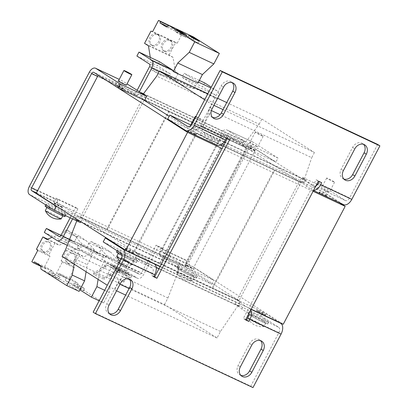 <?xml version="1.0" encoding="UTF-8"?>
<svg xmlns="http://www.w3.org/2000/svg" width="408" height="408" viewBox="0 0 408 408"><rect width="100%" height="100%" fill="white"/><g stroke="black" fill="none" stroke-linecap="round" stroke-linejoin="round"><path stroke-width="0.31" stroke-dasharray="2.04 1.53" d="M151.368 44.946A6.054 4.881 -57.5 0 1 150.929 44.702A6.054 4.881 -57.5 0 1 149.899 37.24A6.054 4.881 -57.5 0 1 156.988 34.247A6.054 4.881 -57.5 0 1 157.432 34.491A6.054 4.881 -57.5 0 1 158.462 41.953A6.054 4.881 -57.5 0 1 151.368 44.946M152.49 45.66A6.054 4.881 -57.5 0 1 152.046 45.416A6.054 4.881 -57.5 0 1 151.016 37.954A6.054 4.881 -57.5 0 1 158.105 34.96A6.054 4.881 -57.5 0 1 158.549 35.2A6.054 4.881 -57.5 0 1 159.579 42.662A6.054 4.881 -57.5 0 1 152.49 45.66M163.679 50.73A6.054 4.881 -57.5 0 1 163.241 50.485A6.054 4.881 -57.5 0 1 162.211 43.024A6.054 4.881 -57.5 0 1 169.3 40.025A6.054 4.881 -57.5 0 1 169.743 40.27A6.054 4.881 -57.5 0 1 170.774 47.731A6.054 4.881 -57.5 0 1 163.679 50.73M164.801 51.439A6.054 4.881 -57.5 0 1 164.358 51.194A6.054 4.881 -57.5 0 1 163.328 43.733A6.054 4.881 -57.5 0 1 170.416 40.739A6.054 4.881 -57.5 0 1 170.86 40.984A6.054 4.881 -57.5 0 1 171.89 48.445A6.054 4.881 -57.5 0 1 164.801 51.439M48.169 241.516A5.605 4.519 -57.5 0 1 48.578 241.74A5.605 4.519 -57.5 0 1 49.531 248.651A5.605 4.519 -57.5 0 1 42.968 251.425A5.605 4.519 -57.5 0 1 42.559 251.201A5.605 4.519 -57.5 0 1 41.606 244.29A5.605 4.519 -57.5 0 1 48.169 241.516M49.286 242.23A5.605 4.519 -57.5 0 1 49.7 242.454A5.605 4.519 -57.5 0 1 50.648 249.364A5.605 4.519 -57.5 0 1 44.084 252.134A5.605 4.519 -57.5 0 1 43.676 251.909A5.605 4.519 -57.5 0 1 42.723 244.999A5.605 4.519 -57.5 0 1 49.286 242.23M72.792 253.077A5.605 4.519 -57.5 0 1 73.2 253.302A5.605 4.519 -57.5 0 1 74.154 260.212A5.605 4.519 -57.5 0 1 67.59 262.987A5.605 4.519 -57.5 0 1 67.182 262.757A5.605 4.519 -57.5 0 1 66.229 255.852A5.605 4.519 -57.5 0 1 72.792 253.077M73.909 253.791A5.605 4.519 -57.5 0 1 74.322 254.016A5.605 4.519 -57.5 0 1 75.276 260.921A5.605 4.519 -57.5 0 1 68.707 263.695A5.605 4.519 -57.5 0 1 68.299 263.471A5.605 4.519 -57.5 0 1 67.346 256.561A5.605 4.519 -57.5 0 1 73.909 253.791M111.44 274.992A8.971 0.546 27.7 0 0 107.977 273.671A8.971 0.546 27.7 0 0 112.088 276.379A8.971 0.546 27.7 0 0 120.391 280.689A8.971 0.546 27.7 0 0 123.859 282.01A8.971 0.546 27.7 0 0 119.743 279.296A8.971 0.546 27.7 0 0 111.44 274.992M112.572 268.612A8.971 0.546 27.7 0 0 123.614 274.543A8.971 0.546 27.7 0 0 127.082 275.864A8.971 0.546 27.7 0 0 125.705 274.778A8.971 0.546 27.7 0 0 114.668 268.846A8.971 0.546 27.7 0 0 111.2 267.526A8.971 0.546 27.7 0 0 112.572 268.612L117.606 271.815L130.739 277.981L131.57 276.4L120.666 269.453L117.616 271.249L116.219 270.596L104.009 277.777L104.055 279.301L93.713 274.446L105.922 267.265L104.53 266.608L107.075 265.108L112.572 268.612M113.929 266.036A8.971 0.546 -152.3 0 1 112.552 264.95A8.971 0.546 -152.3 0 1 118.274 267.368A8.971 0.546 -152.3 0 1 127.061 272.202A8.971 0.546 -152.3 0 1 128.433 273.289A8.971 0.546 -152.3 0 1 122.711 270.871A8.971 0.546 -152.3 0 1 113.929 266.036M117.606 271.815L118.437 270.234L113.409 267.026A8.971 0.546 -152.3 0 1 112.032 265.94A8.971 0.546 -152.3 0 1 117.754 268.357A8.971 0.546 -152.3 0 1 126.541 273.192A8.971 0.546 -152.3 0 1 127.913 274.278A8.971 0.546 -152.3 0 1 122.191 271.861A8.971 0.546 -152.3 0 1 113.409 267.026L107.534 263.288L120.666 269.453M124.812 266.582A4.483 0.275 -152.3 0 1 120.661 264.43A4.483 0.275 -152.3 0 1 118.606 263.073A4.483 0.275 -152.3 0 1 120.34 263.731A4.483 0.275 -152.3 0 1 124.486 265.883A4.483 0.275 -152.3 0 1 126.546 267.24A4.483 0.275 -152.3 0 1 124.812 266.582M123.145 258.381A4.483 0.275 27.7 0 0 121.411 257.723A4.483 0.275 27.7 0 0 123.471 259.075A4.483 0.275 27.7 0 0 127.617 261.232A4.483 0.275 27.7 0 0 129.351 261.89A4.483 0.275 27.7 0 0 127.296 260.534A4.483 0.275 27.7 0 0 123.145 258.381M179.821 269.882A8.971 0.546 -152.3 0 1 178.444 268.796A8.971 0.546 -152.3 0 1 184.166 271.208A8.971 0.546 -152.3 0 1 192.953 276.048A8.971 0.546 -152.3 0 1 194.325 277.134A8.971 0.546 -152.3 0 1 188.603 274.717A8.971 0.546 -152.3 0 1 179.821 269.882M191.158 279.46A8.971 0.546 27.7 0 0 180.122 273.528A8.971 0.546 27.7 0 0 176.654 272.207A8.971 0.546 27.7 0 0 176.654 272.258A8.971 0.546 27.7 0 0 178.026 273.294A8.971 0.546 27.7 0 0 189.067 279.225A8.971 0.546 27.7 0 0 192.489 280.571A8.971 0.546 27.7 0 0 192.535 280.546A8.971 0.546 27.7 0 0 191.158 279.46M192.867 273.176A11.21 0.683 -152.3 0 1 197.355 276.19A11.21 0.683 -152.3 0 1 192.01 274.059A11.21 0.683 -152.3 0 1 181.988 268.785A11.21 0.683 -152.3 0 1 177.5 265.771A11.21 0.683 -152.3 0 1 182.845 267.903A11.21 0.683 -152.3 0 1 192.867 273.176M191.826 275.16A11.21 0.683 -152.3 0 1 196.314 278.174A11.21 0.683 -152.3 0 1 190.97 276.043A11.21 0.683 -152.3 0 1 180.948 270.764A11.21 0.683 -152.3 0 1 176.46 267.75A11.21 0.683 -152.3 0 1 181.805 269.882A11.21 0.683 -152.3 0 1 191.826 275.16M255.928 132.712A4.483 0.275 -152.3 0 1 255.24 132.172A4.483 0.275 -152.3 0 1 258.101 133.38A4.483 0.275 -152.3 0 1 262.492 135.798A4.483 0.275 -152.3 0 1 263.18 136.338A4.483 0.275 -152.3 0 1 260.319 135.13A4.483 0.275 -152.3 0 1 255.928 132.712M250.41 143.213A4.483 0.275 -152.3 0 1 249.727 142.673A4.483 0.275 -152.3 0 1 252.588 143.881A4.483 0.275 -152.3 0 1 256.979 146.299A4.483 0.275 -152.3 0 1 257.667 146.839A4.483 0.275 -152.3 0 1 254.806 145.631A4.483 0.275 -152.3 0 1 250.41 143.213M118.402 81.013A4.483 0.275 -152.3 0 1 121.263 82.222A4.483 0.275 -152.3 0 1 125.654 84.64A4.483 0.275 -152.3 0 1 126.342 85.18M53.912 202.944A5.044 0.306 27.7 0 0 58.67 205.709A5.044 0.306 27.7 0 0 62.755 207.504A5.044 0.306 27.7 0 0 62.664 207.376A5.044 0.306 27.7 0 0 57.9 204.612A5.044 0.306 27.7 0 0 53.82 202.817A5.044 0.306 27.7 0 0 53.912 202.944M62.557 207.575A5.044 0.306 -152.3 0 1 62.648 207.703A5.044 0.306 -152.3 0 1 58.568 205.907A5.044 0.306 -152.3 0 1 53.805 203.143A5.044 0.306 -152.3 0 1 53.718 203.016A5.044 0.306 -152.3 0 1 57.798 204.811A5.044 0.306 -152.3 0 1 62.557 207.575M187.165 265.832A5.044 0.306 27.7 0 0 191.673 268.204A5.044 0.306 27.7 0 0 194.075 269.163A5.044 0.306 27.7 0 0 192.061 267.806A5.044 0.306 27.7 0 0 187.547 265.435A5.044 0.306 27.7 0 0 185.145 264.476A5.044 0.306 27.7 0 0 187.165 265.832M187.058 266.031A5.044 0.306 27.7 0 0 191.566 268.403A5.044 0.306 27.7 0 0 193.973 269.362A5.044 0.306 27.7 0 0 191.954 268.005A5.044 0.306 27.7 0 0 187.445 265.634A5.044 0.306 27.7 0 0 185.038 264.675A5.044 0.306 27.7 0 0 187.058 266.031M117.009 85.517A4.483 0.275 -152.3 0 1 116.321 84.976A4.483 0.275 -152.3 0 1 119.182 86.185A4.483 0.275 -152.3 0 1 123.573 88.602A4.483 0.275 -152.3 0 1 124.261 89.143A4.483 0.275 -152.3 0 1 121.4 87.939A4.483 0.275 -152.3 0 1 117.009 85.517M116.902 85.716A4.483 0.275 -152.3 0 1 116.214 85.175A4.483 0.275 -152.3 0 1 119.08 86.384A4.483 0.275 -152.3 0 1 123.471 88.801A4.483 0.275 -152.3 0 1 124.159 89.342A4.483 0.275 -152.3 0 1 121.298 88.133A4.483 0.275 -152.3 0 1 116.902 85.716M248.329 147.176A4.483 0.275 -152.3 0 1 247.646 146.635A4.483 0.275 -152.3 0 1 250.507 147.844A4.483 0.275 -152.3 0 1 254.898 150.261A4.483 0.275 -152.3 0 1 255.587 150.802A4.483 0.275 -152.3 0 1 252.725 149.598A4.483 0.275 -152.3 0 1 248.329 147.176M248.227 147.375A4.483 0.275 -152.3 0 1 247.539 146.834A4.483 0.275 -152.3 0 1 250.4 148.043A4.483 0.275 -152.3 0 1 254.796 150.46A4.483 0.275 -152.3 0 1 255.479 151.001A4.483 0.275 -152.3 0 1 252.618 149.792A4.483 0.275 -152.3 0 1 248.227 147.375M65.826 214.246A11.21 0.683 -152.3 0 1 66.03 214.531A11.21 0.683 -152.3 0 1 56.962 210.538A11.21 0.683 -152.3 0 1 46.379 204.398A11.21 0.683 -152.3 0 1 46.175 204.112A11.21 0.683 -152.3 0 1 55.243 208.106A11.21 0.683 -152.3 0 1 65.826 214.246M45.135 206.091A11.21 0.683 -152.3 0 1 54.203 210.084A11.21 0.683 -152.3 0 1 64.785 216.225A11.21 0.683 -152.3 0 1 64.989 216.515M48.496 208.223A8.971 0.546 -152.3 0 1 47.119 207.136A8.971 0.546 -152.3 0 1 52.841 209.549A8.971 0.546 -152.3 0 1 61.628 214.389A8.971 0.546 -152.3 0 1 63 215.47A8.971 0.546 -152.3 0 1 57.278 213.058A8.971 0.546 -152.3 0 1 48.496 208.223M61.21 218.887A8.971 0.546 27.7 0 0 59.833 217.801A8.971 0.546 27.7 0 0 48.797 211.869A8.971 0.546 27.7 0 0 45.329 210.548M119.911 254.087A8.971 0.546 -152.3 0 1 118.534 253.001A8.971 0.546 -152.3 0 1 124.256 255.418A8.971 0.546 -152.3 0 1 133.044 260.253A8.971 0.546 -152.3 0 1 134.421 261.339A8.971 0.546 -152.3 0 1 128.693 258.922A8.971 0.546 -152.3 0 1 119.911 254.087M120.982 259.197A8.971 0.546 27.7 0 0 129.157 263.435A8.971 0.546 27.7 0 0 132.58 264.782A8.971 0.546 27.7 0 0 132.626 264.756A8.971 0.546 27.7 0 0 131.249 263.67A8.971 0.546 27.7 0 0 120.212 257.739A8.971 0.546 27.7 0 0 116.744 256.418M137.241 260.115A11.21 0.683 -152.3 0 1 137.445 260.401A11.21 0.683 -152.3 0 1 128.377 256.408A11.21 0.683 -152.3 0 1 117.795 250.267A11.21 0.683 -152.3 0 1 117.591 249.976A11.21 0.683 -152.3 0 1 126.659 253.97A11.21 0.683 -152.3 0 1 137.241 260.115M116.55 251.96A11.21 0.683 -152.3 0 1 125.618 255.954A11.21 0.683 -152.3 0 1 136.201 262.094A11.21 0.683 -152.3 0 1 136.405 262.385A11.21 0.683 -152.3 0 1 122.069 255.561M125.48 248.518A5.044 0.306 27.7 0 0 130.244 251.277A5.044 0.306 27.7 0 0 134.324 253.077A5.044 0.306 27.7 0 0 134.232 252.945A5.044 0.306 27.7 0 0 129.474 250.186A5.044 0.306 27.7 0 0 125.394 248.385A5.044 0.306 27.7 0 0 125.48 248.518M125.22 249.013A5.044 0.306 27.7 0 0 129.984 251.777A5.044 0.306 27.7 0 0 134.064 253.572A5.044 0.306 27.7 0 0 133.972 253.445A5.044 0.306 27.7 0 0 129.214 250.68A5.044 0.306 27.7 0 0 125.134 248.88A5.044 0.306 27.7 0 0 125.22 249.013M195.886 116.52A4.483 0.275 -152.3 0 1 202.582 120.003A4.483 0.275 -152.3 0 1 203.271 120.549A4.483 0.275 -152.3 0 1 200.41 119.34A4.483 0.275 -152.3 0 1 196.019 116.923A4.483 0.275 -152.3 0 1 195.764 116.754M197.38 129.912A4.483 0.275 27.7 0 0 192.989 127.495A4.483 0.275 27.7 0 0 190.128 126.286A4.483 0.275 27.7 0 0 190.816 126.832A4.483 0.275 27.7 0 0 195.208 129.249A4.483 0.275 27.7 0 0 198.069 130.453A4.483 0.275 27.7 0 0 197.38 129.912M251.236 315.746A8.971 0.546 -152.3 0 1 249.859 314.66A8.971 0.546 -152.3 0 1 255.581 317.077A8.971 0.546 -152.3 0 1 264.369 321.912A8.971 0.546 -152.3 0 1 265.741 322.998A8.971 0.546 -152.3 0 1 260.018 320.581A8.971 0.546 -152.3 0 1 251.236 315.746M262.574 325.329A8.971 0.546 27.7 0 0 251.537 319.398A8.971 0.546 27.7 0 0 248.069 318.077A8.971 0.546 27.7 0 0 248.074 318.128A8.971 0.546 27.7 0 0 249.441 319.163A8.971 0.546 27.7 0 0 260.483 325.094A8.971 0.546 27.7 0 0 263.905 326.441A8.971 0.546 27.7 0 0 263.95 326.415A8.971 0.546 27.7 0 0 262.574 325.329M264.282 319.046A11.21 0.683 -152.3 0 1 268.77 322.06A11.21 0.683 -152.3 0 1 263.425 319.928A11.21 0.683 -152.3 0 1 253.404 314.655A11.21 0.683 -152.3 0 1 248.916 311.635A11.21 0.683 -152.3 0 1 254.261 313.767A11.21 0.683 -152.3 0 1 264.282 319.046M263.242 321.025A11.21 0.683 -152.3 0 1 267.73 324.044A11.21 0.683 -152.3 0 1 262.385 321.912A11.21 0.683 -152.3 0 1 252.363 316.634A11.21 0.683 -152.3 0 1 247.875 313.619A11.21 0.683 -152.3 0 1 253.22 315.751A11.21 0.683 -152.3 0 1 263.242 321.025M258.733 311.401A5.044 0.306 27.7 0 0 263.247 313.778A5.044 0.306 27.7 0 0 265.649 314.736A5.044 0.306 27.7 0 0 263.629 313.38A5.044 0.306 27.7 0 0 259.121 311.003A5.044 0.306 27.7 0 0 256.714 310.044A5.044 0.306 27.7 0 0 258.733 311.401M258.473 311.896A5.044 0.306 27.7 0 0 262.987 314.272A5.044 0.306 27.7 0 0 265.389 315.231A5.044 0.306 27.7 0 0 263.369 313.874A5.044 0.306 27.7 0 0 258.861 311.498A5.044 0.306 27.7 0 0 256.454 310.539A5.044 0.306 27.7 0 0 258.473 311.896M327.344 178.582A4.483 0.275 -152.3 0 1 326.655 178.036A4.483 0.275 -152.3 0 1 329.516 179.245A4.483 0.275 -152.3 0 1 333.907 181.662A4.483 0.275 -152.3 0 1 334.596 182.208A4.483 0.275 -152.3 0 1 331.735 180.999A4.483 0.275 -152.3 0 1 327.344 178.582M328.705 191.571A4.483 0.275 27.7 0 0 324.314 189.154A4.483 0.275 27.7 0 0 321.453 187.945A4.483 0.275 27.7 0 0 322.142 188.491A4.483 0.275 27.7 0 0 326.533 190.908A4.483 0.275 27.7 0 0 329.394 192.117A4.483 0.275 27.7 0 0 328.705 191.571M195.299 133.875A4.483 0.275 27.7 0 0 190.908 131.458A4.483 0.275 27.7 0 0 188.047 130.249A4.483 0.275 27.7 0 0 188.736 130.795A4.483 0.275 27.7 0 0 193.127 133.212A4.483 0.275 27.7 0 0 195.988 134.421A4.483 0.275 27.7 0 0 195.299 133.875M188.476 131.289A4.483 0.275 -152.3 0 1 187.787 130.744A4.483 0.275 -152.3 0 1 190.648 131.952A4.483 0.275 -152.3 0 1 195.039 134.37A4.483 0.275 -152.3 0 1 195.728 134.915A4.483 0.275 -152.3 0 1 192.867 133.707A4.483 0.275 -152.3 0 1 188.476 131.289M326.624 195.534A4.483 0.275 27.7 0 0 322.233 193.117A4.483 0.275 27.7 0 0 319.372 191.908A4.483 0.275 27.7 0 0 320.061 192.454A4.483 0.275 27.7 0 0 324.452 194.871A4.483 0.275 27.7 0 0 327.313 196.08A4.483 0.275 27.7 0 0 326.624 195.534M319.801 192.948A4.483 0.275 -152.3 0 1 319.112 192.403A4.483 0.275 -152.3 0 1 321.973 193.611A4.483 0.275 -152.3 0 1 326.364 196.029A4.483 0.275 -152.3 0 1 327.053 196.574A4.483 0.275 -152.3 0 1 324.192 195.366A4.483 0.275 -152.3 0 1 319.801 192.948M40.938 269.137L53.249 274.921L79.081 291.368M48.506 273.38L53.54 276.583L58.956 279.128L53.922 275.925L48.506 273.38L49.547 271.402L54.58 274.604L53.54 276.583M106.223 256.357A2.244 1.321 115.2 0 1 104.152 257.672A2.244 1.321 115.2 0 1 104.066 257.626L91.754 251.843A2.244 1.321 115.2 0 0 91.841 251.894A2.244 1.321 115.2 0 0 93.911 250.573L106.223 256.357L106.631 255.576L98.838 246.728L91.27 241.592L89.148 242.837L86.547 247.794L83.808 246.049L71.436 250.996L67.519 248.503L61.103 260.732L62.317 262.109L56.442 273.299L58.517 274.62L59.135 273.436L65.464 277.465L65.561 280.699L77.872 286.477L103.703 302.93L109.217 292.424L111.894 276.206L116.387 267.638A6.727 3.958 115.2 0 1 114.556 267.51A6.727 3.958 115.2 0 1 114.296 267.368L101.771 259.391L124.751 270.183L126.832 266.22L139.358 274.196A2.244 1.321 -64.8 0 0 139.444 274.242A2.244 1.321 -64.8 0 0 141.515 272.926L156.08 245.183L161.007 247.498L160.64 248.191A6.727 3.958 -64.8 0 0 160.874 256.27L185.477 271.937L187.558 267.974L213.823 280.306L189.22 264.639A2.244 1.321 115.2 0 1 189.144 261.946L162.879 249.614L163.241 248.921L161.007 247.498M99.144 300.788L103.703 302.93M65.561 280.699L79.892 289.823M73.129 284.942L78.163 288.145L83.579 290.69L78.545 287.487L73.129 284.942L74.169 282.958L79.203 286.166L78.163 288.145M106.631 229.357L168.529 111.455L142.264 99.124L80.366 217.025L107.192 229.709L169.091 111.807L168.529 111.455M339.4 202.684L255.699 149.389L193.795 267.291L283.259 324.253M247.325 148.451L185.426 266.353L159.161 254.021L221.059 136.119L247.325 148.451L301.002 182.626L221.651 145.274L159.752 263.175L212.277 287.839L274.181 169.937M159.161 254.021L159.722 254.373L221.621 136.471L221.059 136.119M159.722 254.373L107.192 229.709M221.621 136.471L169.091 111.807M212.548 117.412A7.849 6.329 -57.5 0 1 211.339 116.846A7.849 6.329 -57.5 0 1 209.809 107.528L221.248 85.731A7.849 6.329 -57.5 0 1 231.209 81.809A7.849 6.329 -57.5 0 1 232.234 82.666M343.888 179.076A7.849 6.329 -57.5 0 1 342.679 178.51A7.849 6.329 -57.5 0 1 341.149 169.192L352.589 147.4A7.849 6.329 -57.5 0 1 362.549 143.473A7.849 6.329 -57.5 0 1 363.574 144.335M160.145 266.45L248.788 308.065L310.687 190.164L222.044 148.548M204.678 99.776L211.992 104.433L209.289 109.584L202.011 130.994L218.867 141.122A4.483 2.637 -64.8 0 0 219.04 141.219A4.483 2.637 -64.8 0 0 223.181 138.582L224.221 136.598L227.506 138.144L227.348 138.445M377.67 144.427L349.585 197.931A4.483 2.637 -64.8 0 1 345.438 200.563A4.483 2.637 -64.8 0 1 345.265 200.471L327.374 189.077L317.603 184.487M313.084 191.291L310.687 190.164L316.149 179.76L319.433 181.305L319.275 181.606M224.094 142.086L205 133.12L201.96 131.351L202.052 131.014M315.945 185.839A4.483 2.637 115.2 0 1 314.252 185.921A4.483 2.637 115.2 0 1 314.073 185.824L308.484 182.264L304.409 179.071L304.276 179.387L305.378 180.249L225.17 142.591M304.276 179.387L225.318 142.316M224.288 141.831L201.96 131.351M222.309 143.968L203.852 135.298L205 133.12M305.378 180.249L304.235 182.432L224.028 144.774M190.822 124.965L195.228 127.031L201.929 130.942L199.894 134.819L203.852 135.298M199.894 134.819L199.094 134.824L196.804 133.36L134.696 251.66L136.986 253.118L137.384 253.883L135.349 257.759L128.648 253.847L103.204 241.903M304.235 182.432L301.527 182.917L223.288 146.181M220.764 144.998L199.094 134.824M301.527 182.917L299.237 181.458L237.13 299.752L239.419 301.211L240.251 304.297L160.043 266.638M239.419 301.211L136.986 253.118M154.316 263.945L139.873 257.162L137.384 253.883M240.251 304.297L239.108 306.474L158.901 268.816M156.259 267.577L138.73 259.345L139.873 257.162M239.108 306.474L238.007 305.612L135.691 257.576L138.73 259.345M116.561 290.817L107.304 285.248M238.007 305.612L220.483 331.459L217.051 337.997L164.49 304.531L62.057 256.438M217.051 337.997L125.659 295.086M164.49 304.531L167.923 297.993L65.489 249.9M76.775 220.896L77.036 220.233L74.965 218.917L76.112 216.74L79.841 216.735L82.136 218.193L144.055 100.261M167.923 297.993L179.469 268.331L77.036 220.233M179.469 268.331L177.398 267.01L74.965 218.917M177.398 267.01L178.541 264.833L76.112 216.74M178.541 264.833L182.274 264.828L79.841 216.735M182.274 264.828L184.569 266.286L82.136 218.193M144.126 100.123L141.948 98.435L140.092 94.875L141.148 92.856M184.569 266.286L246.677 147.992L144.243 99.894M246.677 147.992L244.382 146.528L141.948 98.435M244.382 146.528L242.525 142.968L140.092 94.875M242.525 142.968L243.668 140.786L143.494 93.753M243.668 140.786L245.738 142.106L143.305 94.008M245.738 142.106L259.162 124.211L156.728 76.118M259.162 124.211L261.865 119.059L226.736 102.566M217.637 98.297L207.866 93.707M261.865 119.059L314.425 152.526L223.033 109.619M213.935 105.346L211.992 104.433M314.425 152.526L311.717 157.677L220.121 114.668M211.375 110.563L209.289 109.584M304.409 179.071L311.717 157.677M299.237 181.458L196.804 133.36M237.13 299.752L134.696 251.66M153.796 276.435L151.399 275.308L152.439 273.329A4.483 2.637 -64.8 0 0 152.286 267.939L135.492 257.841L135.691 257.576M135.492 257.841L118.05 283.366L114.617 289.904M220.483 331.459L129.091 288.548M119.993 284.279L118.05 283.366M302.328 182.917L304.445 179.087M239.817 301.976L237.879 305.918M235.345 303.95L237.425 299.987L262.869 311.931L260.794 315.894L235.345 303.95L237.782 305.857M260.794 315.894L278.684 327.287A4.483 2.637 -64.8 0 1 278.837 332.673L250.752 386.177L93.162 312.186M237.833 305.893L241.903 309.08L247.493 312.645A4.483 2.637 115.2 0 1 248.436 314.42M304.363 179.036L301.93 177.128L316.843 184.13M313.614 190.281A8.971 5.273 115.2 0 1 312.344 189.98A8.971 5.273 115.2 0 1 311.993 189.786L306.403 186.226L299.849 181.091L301.93 177.128M306.403 186.226L308.484 182.264M241.903 309.08L243.984 305.118L249.574 308.678A8.971 5.273 115.2 0 1 250.772 309.978M237.425 299.987L243.984 305.118M167.703 119.049L193.147 130.994L211.196 141.525L213.272 137.562M193.147 130.994L195.228 127.031M128.648 253.847L130.728 249.885L109.237 239.797M146.691 264.379L148.772 260.416L130.728 249.885M226.46 138.026L224.221 136.598M321.672 182.728L319.433 181.305M252.986 387.6L250.752 386.177M109.492 313.701A7.849 6.329 -57.5 0 1 108.283 313.135A7.849 6.329 -57.5 0 1 106.753 303.817L118.198 282.025A7.849 6.329 -57.5 0 1 128.158 278.098A7.849 6.329 -57.5 0 1 129.178 278.96M240.832 375.37A7.849 6.329 -57.5 0 1 239.624 374.804A7.849 6.329 -57.5 0 1 238.094 365.486L249.538 343.689A7.849 6.329 -57.5 0 1 259.498 339.767A7.849 6.329 -57.5 0 1 260.518 340.624M245.723 319.597L243.326 318.47L248.788 308.065L251.18 309.193M318.388 181.188L316.149 179.76M245.565 319.892L243.326 318.47M153.637 276.731L151.399 275.308M229.745 139.567L227.506 138.144M152.908 263.048L148.772 260.416M262.869 311.931L279.307 322.397M311.993 189.786L343.184 204.434A8.971 5.273 -64.8 0 0 343.536 204.622M211.196 141.525L216.786 145.085A8.971 5.273 -64.8 0 0 217.132 145.279M299.849 181.091L325.293 193.04L327.374 189.077M343.184 204.434L325.293 193.04M185.426 266.353L239.103 300.528L301.002 182.626M239.103 300.528L212.838 288.196L274.737 170.294M159.752 263.175L134.043 251.201L195.942 133.299L169.172 116.249M143.024 99.603L142.264 99.124M134.043 251.201L80.366 217.025M160.308 263.532L222.207 145.631L195.942 133.299M212.838 288.196L212.277 287.839M221.651 145.274L222.207 145.631M106.631 255.576L118.942 261.355L118.534 262.135A2.244 1.321 115.2 0 1 116.464 263.451A2.244 1.321 115.2 0 1 116.377 263.405L103.851 255.428L101.771 259.391M103.851 255.428L126.832 266.22M124.751 270.183L137.277 278.159A6.727 3.958 -64.8 0 0 137.537 278.302A6.727 3.958 -64.8 0 0 143.754 274.349L158.314 246.611L163.241 248.921M79.228 243.867L91.54 249.65L89.459 253.613L77.148 247.834L79.228 243.867L91.754 251.843M98.104 279.388L99.583 270.422L104.076 261.86A6.727 3.958 115.2 0 1 102.245 261.732A6.727 3.958 115.2 0 1 101.985 261.589L89.459 253.613M74.093 264.098L74.96 258.866L79.453 250.298L91.764 256.076A6.727 3.958 115.2 0 1 89.933 255.954A6.727 3.958 115.2 0 1 89.673 255.806L77.148 247.834M104.066 257.626L91.54 249.65M93.911 250.573L94.319 249.793L82.008 244.015L74.215 235.166L86.527 240.95L78.958 235.809L76.837 237.058L74.236 242.01L71.497 240.271L59.124 245.213L55.208 242.724L48.792 254.949L50.005 256.331L44.13 267.515L46.206 268.836L46.823 267.658L53.152 271.687L53.249 274.921M61.078 235.161L81.6 244.795L82.008 244.015M70.191 217.806L75.643 207.417L55.947 198.171L55.58 198.864L29.315 186.532M89.342 72.196L115.607 84.527L115.245 85.221L134.941 94.472L137.134 90.301M199.328 80.432L184.13 73.292L182.05 77.255L194.57 85.231A2.244 1.321 115.2 0 1 194.652 87.924L194.244 88.704L169.616 77.143L170.029 76.362L149.506 66.728M194.57 85.231L215.093 94.865A2.244 1.321 -64.8 0 1 215.169 97.558L200.603 125.302L220.305 134.548L220.667 133.855L246.932 146.186L186.905 260.523L160.64 248.191M198.446 82.11L196.651 81.269A6.727 3.958 115.2 0 1 197.911 83.13M246.932 146.186A6.727 3.958 115.2 0 1 253.144 142.234A6.727 3.958 115.2 0 1 253.409 142.377L278.011 158.044L275.93 162.007L249.665 149.675L225.063 134.008A2.244 1.321 -64.8 0 0 224.976 133.962A2.244 1.321 -64.8 0 0 222.906 135.278L222.539 135.971L202.842 126.725L217.408 98.981A6.727 3.958 -64.8 0 0 217.719 98.333M218.05 97.507A6.727 3.958 -64.8 0 0 217.173 90.902L211.303 87.164M204.648 82.926L202.567 86.889L182.05 77.255M196.651 81.269L184.13 73.292M215.093 94.865L202.567 86.889M222.539 135.971L220.305 134.548M202.842 126.725L200.603 125.302M97.563 76.429L117.846 85.95L117.478 86.644L115.245 85.221M117.478 86.644L137.18 95.895L134.941 94.472M57.814 207.055L82.498 218.647L57.895 202.98A2.244 1.321 115.2 0 1 57.819 200.287L58.181 199.594L77.882 208.84L75.643 207.417M58.181 199.594L55.947 198.171M222.906 135.278L249.171 147.609L189.144 261.946M137.18 95.895L139.368 91.724M77.882 208.84L72.583 218.928M158.314 246.611L156.08 245.183M149.43 64.036L169.947 73.669A2.244 1.321 115.2 0 1 170.029 76.362M159.502 61.73L157.422 65.693L136.904 56.059M169.947 73.669L157.422 65.693M104.076 261.86L116.387 267.638M79.453 250.298A6.727 3.958 115.2 0 1 77.622 250.17A6.727 3.958 115.2 0 1 77.357 250.028L64.836 242.051L66.917 238.088L60.996 235.309M81.6 244.795A2.244 1.321 115.2 0 1 79.529 246.111A2.244 1.321 115.2 0 1 79.438 246.065L66.917 238.088M44.314 232.417L64.836 242.051M185.477 271.937L211.742 284.269L187.139 268.602A6.727 3.958 115.2 0 1 186.905 260.523M162.879 249.614A2.244 1.321 -64.8 0 0 162.955 252.307L187.558 267.974M211.742 284.269L213.823 280.306M278.011 158.044L251.746 145.712L227.144 130.045A6.727 3.958 -64.8 0 0 226.884 129.902A6.727 3.958 -64.8 0 0 220.667 133.855M249.171 147.609A2.244 1.321 115.2 0 1 251.241 146.294A2.244 1.321 115.2 0 1 251.328 146.339L275.93 162.007M251.746 145.712L249.665 149.675M115.607 84.527A6.727 3.958 115.2 0 1 121.824 80.575A6.727 3.958 115.2 0 1 122.084 80.718L127.031 83.87M117.846 85.95A2.244 1.321 115.2 0 1 119.916 84.635A2.244 1.321 115.2 0 1 120.003 84.68L144.605 100.348M80.417 222.61L55.814 206.943A6.727 3.958 115.2 0 1 55.58 198.864M80.876 221.738L82.498 218.647M255.699 149.389L99.69 76.138M193.795 267.291L36.21 193.3M169.616 77.143L158.768 74.118L150.945 69.457L150.868 66.81L153.469 61.853L150.736 60.114L150.302 57.411M194.244 88.704L183.391 85.68L158.768 74.118M183.391 85.68L175.573 81.019L150.945 69.457M175.573 81.019L175.496 78.372L150.868 66.81M175.496 78.372L178.092 73.414L153.469 61.853M178.092 73.414L175.358 71.675L150.736 60.114M175.358 71.675L173.074 57.395L148.451 45.839M173.074 57.395L169.162 54.907L144.539 43.345M169.162 54.907L175.583 42.677L150.96 31.115M175.583 42.677L177.271 43.151L152.648 31.589M177.271 43.151L183.146 31.962M183.972 32.487L168.698 25.525M185.222 33.283L184.6 34.461L167.305 26.341M184.6 34.461L190.929 38.495L166.306 26.933M190.929 38.495L193.519 36.97M86.098 271.743L87.271 264.644L91.764 256.076M74.96 258.866L87.271 264.644M94.319 249.793L86.527 240.95M74.215 235.166L66.642 230.03L78.958 235.809M66.642 230.03L64.52 231.275L76.837 237.058M64.52 231.275L61.924 236.232L74.236 242.01M61.924 236.232L59.185 234.488L71.497 240.271M46.813 239.435L59.124 245.213M59.185 234.488L52.051 237.344M47.563 239.134L55.208 242.724M36.48 249.171L48.792 254.949M37.694 250.548L50.005 256.331M31.819 261.737L44.13 267.515M40.856 266.327L46.206 268.836M34.512 261.875L46.823 267.658M40.841 265.904L53.152 271.687M99.583 270.422L111.894 276.206M104.657 290.287L109.217 292.424M118.942 261.355L111.149 252.511L103.581 247.37L101.459 248.62L98.858 253.572L96.12 251.833L83.747 256.775L79.83 254.281L73.414 266.511L74.628 267.893L68.753 279.077L70.829 280.398L71.446 279.22L77.775 283.249L77.872 286.477M98.838 246.728L111.149 252.511M91.27 241.592L103.581 247.37M89.148 242.837L101.459 248.62M86.547 247.794L98.858 253.572M83.808 246.049L96.12 251.833M71.436 250.996L83.747 256.775M67.519 248.503L79.83 254.281M61.103 260.732L73.414 266.511M62.317 262.109L74.628 267.893M56.442 273.299L68.753 279.077M58.517 274.62L70.829 280.398M59.135 273.436L71.446 279.22M65.464 277.465L77.775 283.249M107.075 265.108L120.207 271.274L130.739 277.981M107.534 263.288L104.484 265.083L105.876 265.741L93.667 272.921L104.009 277.777M93.667 272.921L93.713 274.446M120.207 271.274L117.657 272.774L116.265 272.121L104.055 279.301M118.437 270.234L131.57 276.4M104.53 266.608L104.484 265.083M117.657 272.774L117.616 271.249M116.219 270.596L116.265 272.121M105.876 265.741L105.922 267.265M74.169 282.958L79.586 285.503L78.545 287.487M79.203 286.166L84.619 288.706L79.586 285.503M84.619 288.706L83.579 290.69M49.547 271.402L54.963 273.941L53.922 275.925M54.58 274.604L59.996 277.149L54.963 273.941M59.996 277.149L58.956 279.128M180.841 34.175L175.425 31.635L180.458 34.838L185.875 37.378L180.841 34.175L181.529 32.87M185.875 37.378L186.915 35.399M175.425 31.635L176.465 29.651M180.458 34.838L181.499 32.854M193.152 39.959L187.736 37.414L192.77 40.616L198.186 43.161L193.152 39.959L193.841 38.648M198.186 43.161L199.226 41.177M187.736 37.414L188.776 35.43M192.77 40.616L193.81 38.638M191.995 123.94L223.181 138.582M318.393 183.284L349.585 197.931M247.493 312.645L278.684 327.287M314.073 185.824L345.265 200.471M121.094 253.297L152.286 267.939M188.037 126.648L218.867 141.122M247.651 318.031L278.837 332.673M121.252 258.682L152.439 273.329M249.574 308.678L251.078 309.386M185.594 130.443L216.786 145.085M139.358 274.196L116.377 263.405M118.534 262.135L141.515 272.926M137.277 278.159L114.296 267.368M101.985 261.589L89.673 255.806M215.169 97.558L194.652 87.924M217.173 90.902L210.885 87.95M217.408 98.981L159.095 71.604M69.533 239.506L143.754 274.349M57.819 200.287L37.536 190.766M77.357 250.028L56.84 240.394M79.438 246.065L59.099 236.513M162.955 252.307L189.22 264.639M160.874 256.27L187.139 268.602M251.328 146.339L225.063 134.008M227.144 130.045L253.409 142.377M120.003 84.68L93.738 72.349M121.824 80.575L122.084 80.718M36.419 192.897L57.895 202.98M55.814 206.943L29.549 194.611M240.327 366.909L238.094 365.486M249.538 343.689L251.772 345.112M108.987 305.245L106.753 303.817M118.198 282.025L120.431 283.448M343.383 170.621L341.149 169.192M352.589 147.4L354.827 148.823M212.043 108.951L209.809 107.528M221.248 85.731L223.487 87.154M152.046 45.416L150.929 44.702M164.358 51.194L163.241 50.485M49.7 242.454L48.578 241.74M74.322 254.016L73.2 253.302M107.977 273.671L111.2 267.526M112.552 264.95L112.032 265.94M118.606 263.073L121.411 257.723M178.444 268.796L176.654 272.207M176.654 272.258A14.576 14.576 0 0 0 192.489 280.571M197.355 276.19L196.314 278.174M255.24 132.172L249.727 142.673M66.03 214.531L65.474 215.592M47.119 207.136L46.93 207.499M118.534 253.001L118.346 253.368M120.013 261.038A14.576 14.576 0 0 0 132.58 264.782M137.445 260.401L136.405 262.385M134.324 253.077L134.064 253.572M249.859 314.66L248.069 318.077M248.074 318.128A14.576 14.576 0 0 0 263.905 326.441M268.77 322.06L267.73 324.044M265.649 314.736L265.389 315.231M326.655 178.036L321.453 187.945M188.047 130.249L187.787 130.744M319.372 191.908L319.112 192.403M327.313 196.08L327.053 196.574M195.988 134.421L195.728 134.915M312.344 189.98L313.487 190.516M314.252 185.921L345.438 200.563M187.853 126.572L219.04 141.219M334.596 182.208L329.394 192.117M256.714 310.044L256.454 310.539M248.916 311.635L247.875 313.619M265.741 322.998L263.95 326.415M203.271 120.549L198.069 130.453M125.394 248.385L125.134 248.88M117.591 249.976L117.162 250.793M134.421 261.339L132.626 264.756M116.464 263.451L139.444 274.242M91.841 251.894L104.152 257.672M67.274 245.315L77.622 250.17M89.933 255.954L102.245 261.732M114.556 267.51L137.537 278.302M59.007 236.477L79.529 246.111M251.241 146.294L224.976 133.962M253.144 142.234L226.884 129.902M119.916 84.635L93.651 72.303M63 215.47L62.812 215.837M46.175 204.112L45.747 204.923M263.18 136.338L257.667 146.839M177.5 265.771L176.46 267.75M194.325 277.134L192.535 280.546M126.546 267.24L129.351 261.89M128.433 273.289L127.913 274.278M123.859 282.01L127.082 275.864M68.299 263.471L67.182 262.757M43.676 251.909L42.559 251.201M170.86 40.984L169.743 40.27M158.549 35.2L157.432 34.491M241.857 376.227L239.624 374.804M261.732 341.19L259.498 339.767M110.517 314.563L108.283 313.135M130.392 279.526L128.158 278.098M344.913 179.938L342.679 178.51M364.788 144.901L362.549 143.473M213.573 118.269L211.339 116.846M233.447 83.232L231.209 81.809"/><path stroke-width="0.61" d="M124.603 71.053A4.483 0.275 -152.3 0 1 123.915 70.513A4.483 0.275 -152.3 0 1 126.776 71.721A4.483 0.275 -152.3 0 1 131.167 74.139A4.483 0.275 -152.3 0 1 131.855 74.679A4.483 0.275 -152.3 0 1 128.994 73.471A4.483 0.275 -152.3 0 1 124.603 71.053M131.855 74.679L126.342 85.18A4.483 0.275 -152.3 0 1 123.481 83.972A4.483 0.275 -152.3 0 1 119.09 81.554A4.483 0.275 -152.3 0 1 118.402 81.013L123.915 70.513M65.474 215.592L64.989 216.515A11.21 0.683 -152.3 0 1 55.922 212.522A11.21 0.683 -152.3 0 1 45.339 206.382A11.21 0.683 -152.3 0 1 45.135 206.091L45.747 204.923M46.93 207.499L45.329 210.548A8.971 0.546 27.7 0 0 45.334 210.599A8.971 0.546 27.7 0 0 46.701 211.635A8.971 0.546 27.7 0 0 57.742 217.566A8.971 0.546 27.7 0 0 61.164 218.912A8.971 0.546 27.7 0 0 61.21 218.887L62.812 215.837M118.346 253.368L116.744 256.418A8.971 0.546 27.7 0 0 116.749 256.469A8.971 0.546 27.7 0 0 118.116 257.504A8.971 0.546 27.7 0 0 120.982 259.197M122.069 255.561A11.21 0.683 -152.3 0 1 116.754 252.246A11.21 0.683 -152.3 0 1 116.55 251.96L117.162 250.793M195.764 116.754A4.483 0.275 -152.3 0 1 195.33 116.377A4.483 0.275 -152.3 0 1 195.886 116.52M52.051 237.344L46.813 239.435L42.896 236.941L36.48 249.171L37.694 250.548L31.819 261.737L33.895 263.058L34.512 261.875L40.841 265.904L40.938 269.137L66.769 285.585L79.081 291.368L84.594 280.862L86.098 271.743M79.892 289.823L91.392 297.146L99.144 300.788M98.109 75.398L36.21 193.3L125.674 250.262L187.573 132.36L99.69 76.138M212.548 117.412A7.849 6.329 -57.5 0 0 221.299 112.924L232.744 91.127A7.849 6.329 -57.5 0 0 232.234 82.666M343.888 179.076A7.849 6.329 -57.5 0 0 352.64 174.588L364.084 152.791A7.849 6.329 -57.5 0 0 363.574 144.335M227.348 138.445L154.683 276.848L153.796 276.435M379.909 145.85L222.319 71.859L194.228 125.363A8.971 5.273 115.2 0 1 185.946 130.631A8.971 5.273 115.2 0 1 185.594 130.443L167.703 119.049L169.784 115.087L187.675 126.475A4.483 2.637 115.2 0 0 187.853 126.572A4.483 2.637 115.2 0 0 191.995 123.94L220.08 70.436L377.67 144.427L379.909 145.85L351.818 199.354A8.971 5.273 -64.8 0 1 343.536 204.622L313.487 190.516M319.275 181.606L318.393 183.284A4.483 2.637 115.2 0 1 315.945 185.839M225.17 142.591L224.094 142.086M225.318 142.316L224.288 141.831M224.028 144.774L222.309 143.968M223.288 146.181L220.764 144.998M160.043 266.638L154.316 263.945M158.901 268.816L156.259 267.577M107.304 285.248L62.057 256.438L65.489 249.9L76.775 220.896M125.659 295.086L116.561 290.817M141.148 92.856L143.305 94.008L156.728 76.118L159.431 70.967L204.678 99.776M143.494 93.753L141.234 92.692M226.736 102.566L217.637 98.297M207.866 93.707L159.431 70.967M223.033 109.619L213.935 105.346M220.121 114.668L211.375 110.563M129.091 288.548L119.993 284.279M316.843 184.13L317.603 184.487M250.772 309.978A8.971 5.273 115.2 0 1 249.885 319.454L281.076 334.096L252.986 387.6L95.401 313.609L93.162 312.186L121.252 258.682A4.483 2.637 115.2 0 0 121.094 253.297L103.204 241.903L105.284 237.941L109.237 239.797M169.784 115.087L190.822 124.965M185.946 130.631L217.132 145.279A8.971 5.273 -64.8 0 0 225.42 140.005L226.46 138.026L229.745 139.567L156.922 278.276L153.637 276.731L154.678 274.752A8.971 5.273 -64.8 0 0 154.367 263.976L152.908 263.048M120.431 283.448A7.849 6.329 -57.5 0 1 130.392 279.526A7.849 6.329 -57.5 0 1 131.922 288.844L120.477 310.641A7.849 6.329 -57.5 0 1 110.517 314.563A7.849 6.329 -57.5 0 1 108.987 305.245L120.431 283.448M251.772 345.112A7.849 6.329 -57.5 0 1 261.732 341.19A7.849 6.329 -57.5 0 1 263.262 350.508L251.818 372.305A7.849 6.329 -57.5 0 1 241.857 376.227A7.849 6.329 -57.5 0 1 240.327 366.909L251.772 345.112M223.487 87.154A7.849 6.329 -57.5 0 1 233.447 83.232A7.849 6.329 -57.5 0 1 234.977 92.55L223.533 114.347A7.849 6.329 -57.5 0 1 213.573 118.269A7.849 6.329 -57.5 0 1 212.043 108.951L223.487 87.154M354.827 148.823A7.849 6.329 -57.5 0 1 364.788 144.901A7.849 6.329 -57.5 0 1 366.318 154.219L354.873 176.016A7.849 6.329 -57.5 0 1 344.913 179.938A7.849 6.329 -57.5 0 1 343.383 170.621L354.827 148.823M95.401 313.609L123.486 260.105L154.678 274.752M249.885 319.454L248.844 321.438L245.565 319.892L318.388 181.188L321.672 182.728L320.632 184.707A8.971 5.273 115.2 0 1 313.614 190.281M109.492 313.701A7.849 6.329 -57.5 0 0 118.243 309.213L129.688 287.416A7.849 6.329 -57.5 0 0 129.178 278.96M240.832 375.37A7.849 6.329 -57.5 0 0 249.584 370.882L261.028 349.085A7.849 6.329 -57.5 0 0 260.518 340.624M248.436 314.42A4.483 2.637 115.2 0 1 247.651 318.031L246.611 320.01L245.723 319.597M222.319 71.859L220.08 70.436M248.844 321.438L246.611 320.01M156.922 278.276L154.683 276.848M105.284 237.941L123.175 249.334A8.971 5.273 115.2 0 1 123.486 260.105M281.076 334.096A8.971 5.273 -64.8 0 0 280.765 323.325L279.307 322.397M339.4 202.684L345.163 206.351L313.084 191.291M251.18 309.193L283.259 324.253L345.163 206.351M169.172 116.249L143.024 99.603M160.145 266.45L125.674 250.262M222.044 148.548L187.573 132.36M59.099 236.513L58.92 236.431A2.244 1.321 115.2 0 0 59.007 236.477A2.244 1.321 115.2 0 0 61.078 235.161L70.191 217.806M37.536 190.766L31.554 187.955A2.244 1.321 -64.8 0 0 31.63 190.648L56.233 206.315L54.152 210.278L29.549 194.611A6.727 3.958 -64.8 0 1 29.315 186.532L89.342 72.196A6.727 3.958 -64.8 0 1 95.559 68.243A6.727 3.958 -64.8 0 1 95.819 68.386L119.253 79.392L95.559 68.243M150.302 57.411L148.451 45.839L144.539 43.345L150.96 31.115L152.648 31.589L158.523 20.4L160.599 21.721L159.977 22.904L166.306 26.933L168.897 25.408L193.519 36.97L219.351 53.417L213.838 63.918L202.409 74.567L197.911 83.13L173.288 71.568A6.727 3.958 115.2 0 0 172.028 69.707L159.502 61.73L138.985 52.097L136.904 56.059L149.43 64.036A2.244 1.321 115.2 0 1 149.506 66.728L137.134 90.301M138.985 52.097L151.511 60.073A6.727 3.958 115.2 0 1 151.745 68.151L139.368 91.724M217.719 98.333A6.727 3.958 -64.8 0 0 218.05 97.507M211.303 87.164L204.648 82.926L199.328 80.432M31.554 187.955L91.581 73.618L97.563 76.429M72.583 218.928L63.317 236.584A6.727 3.958 115.2 0 1 57.1 240.536A6.727 3.958 115.2 0 1 56.84 240.394L44.314 232.417L46.395 228.454L60.996 235.309M58.92 236.431L46.395 228.454M127.031 83.87L146.686 96.385L144.605 100.348L118.34 88.016L93.738 72.349A2.244 1.321 -64.8 0 0 93.651 72.303A2.244 1.321 -64.8 0 0 91.581 73.618M146.686 96.385L120.421 84.053L118.34 88.016M120.421 84.053L95.819 68.386M56.233 206.315L57.814 207.055M54.152 210.278L80.417 222.61L80.876 221.738M202.409 74.567L177.786 63.005L173.288 71.568M183.972 32.487L158.523 20.4M168.698 25.525L160.599 21.721M167.305 26.341L159.977 22.904M194.193 37.975L188.776 35.43L193.81 38.638L199.226 41.177L194.193 37.975L193.841 38.648M181.881 32.196L176.465 29.651L181.499 32.854L186.915 35.399L181.881 32.196L181.529 32.87M168.897 25.408L194.728 41.856L189.215 52.357L177.786 63.005M219.351 53.417L194.728 41.856M213.838 63.918L189.215 52.357M66.769 285.585L72.282 275.084L74.093 264.098M72.282 275.084L84.594 280.862M42.896 236.941L47.563 239.134M33.895 263.058L40.856 266.327M91.392 297.146L96.905 286.645L98.104 279.388M96.905 286.645L104.657 290.287M187.675 126.475L188.037 126.648M194.228 125.363L225.42 140.005M320.632 184.707L351.818 199.354M123.175 249.334L154.367 263.976M251.078 309.386L280.765 323.325M210.885 87.95L198.446 82.11M172.028 69.707L151.511 60.073M159.095 71.604L151.745 68.151M63.317 236.584L69.533 239.506M31.63 190.648L36.419 192.897M263.262 350.508L261.028 349.085M249.584 370.882L251.818 372.305M131.922 288.844L129.688 287.416M118.243 309.213L120.477 310.641M366.318 154.219L364.084 152.791M352.64 174.588L354.873 176.016M234.977 92.55L232.744 91.127M221.299 112.924L223.533 114.347M45.334 210.599A14.576 14.576 0 0 0 61.164 218.912M195.33 116.377L190.24 126.077M116.749 256.469A14.576 14.576 0 0 0 120.013 261.038M57.1 240.536L67.274 245.315"/></g></svg>
